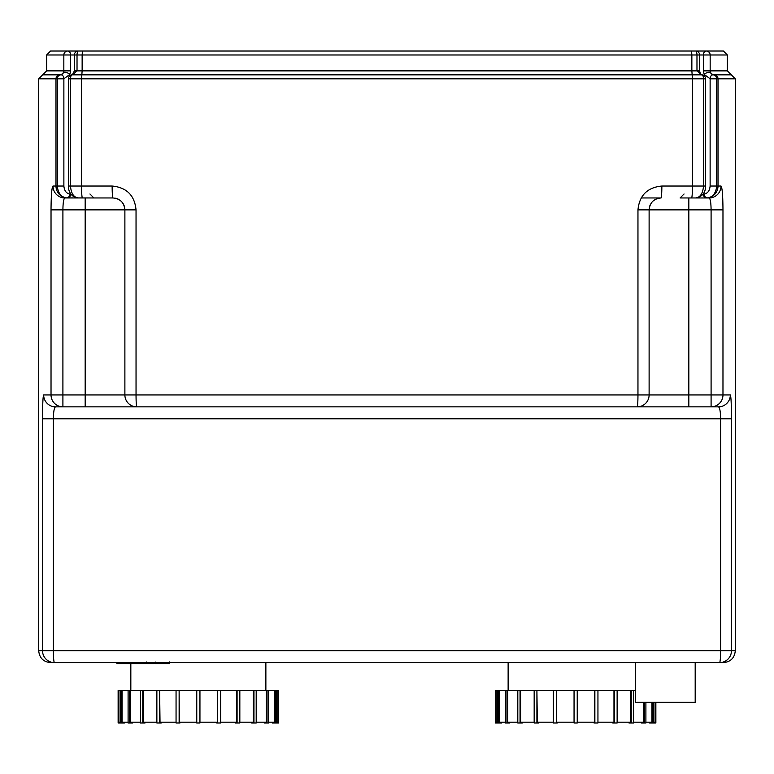 <?xml version="1.0" encoding="UTF-8"?>
<svg xmlns="http://www.w3.org/2000/svg" width="774" height="774" viewBox="0 0 774 774"><rect width="100%" height="100%" fill="white"/><g stroke="black" fill="none" stroke-linecap="round" stroke-linejoin="round"><path stroke-width="1.16" d="M557.241 722.19L557.241 722.984L553.352 722.984L553.352 690.418L556.419 690.418L556.419 722.984M574.056 722.19L556.622 722.19L556.419 690.418M538.511 722.19L538.511 722.984L534.166 722.984L534.166 690.418L536.914 690.418L536.914 722.984M553.352 722.19L537.311 722.19L536.914 690.418M522.305 722.19L522.305 722.984L517.806 722.984L517.806 690.418L520.051 690.418L520.051 722.984M534.166 722.19L520.612 722.19L520.612 690.418L520.051 690.418M509.727 722.19L509.727 722.984L505.393 722.984L505.393 690.418L506.98 690.418L506.98 722.984M517.806 722.19L507.667 722.19L507.667 690.418L506.98 690.418M501.649 722.19L501.649 722.984L497.759 722.984L497.759 690.418L498.582 690.418L498.582 722.984M505.393 722.19L499.346 722.19L499.346 690.418L498.582 690.418M497.759 722.19L496.231 722.19L496.231 690.418L495.418 690.418L495.418 722.984L497.759 722.984M495.437 690.418L495.437 722.984M649.638 722.19L649.638 722.984L655.868 722.984L655.859 702.337L655.868 722.984M653.537 722.19L655.056 722.19L655.056 702.337M652.714 722.984L652.714 702.337M653.537 702.337L653.537 722.984M645.903 722.19L651.94 722.19L651.94 702.337M641.559 722.19L641.559 722.984L645.903 722.984L645.903 702.337M644.316 722.984L644.316 702.337M633.49 722.19L643.629 722.19L643.629 702.337M628.991 722.19L628.991 722.984L633.49 722.984L633.49 690.418L630.675 690.418L630.675 722.19L617.13 722.19M631.236 722.984L631.236 690.418M612.785 722.19L612.785 722.984L617.13 722.984L617.13 690.418L613.976 690.418L613.976 722.19L597.944 722.19M614.372 722.984L614.372 690.418M594.045 722.19L594.045 722.984L597.944 722.984L597.944 690.418L594.664 690.418L594.664 722.19L577.23 722.19M594.867 722.984L594.867 690.418M556.622 690.418L594.664 690.418M597.944 690.418L613.976 690.418M617.13 690.418L630.675 690.418M633.49 690.418L635.618 690.418M496.231 690.418L497.759 690.418M499.346 690.418L505.393 690.418M507.667 690.418L517.806 690.418M520.612 690.418L534.166 690.418M574.056 690.418L574.056 722.984L577.23 722.984L577.23 690.418M537.311 690.418L553.352 690.418M649.115 287.715L649.115 229.733M66.496 197.96L112.965 197.96C120.212 198.666 124.179 202.643 124.885 209.87L124.885 394.943A11.91 11.91 0 0 0 136.795 406.853A11.91 11.91 0 0 1 124.885 394.943L43.663 394.943C42.957 396.288 42.58 404.231 42.531 418.773L42.531 650.711L38.7 650.711L38.7 78.813L55.989 78.813A3.967 3.957 -90 0 1 59.946 74.836L42.667 74.836L46.643 70.869L63.836 70.869L63.497 72.611L61.069 74.836A3.967 2.806 90 0 1 63.874 78.813L57.295 78.813L57.295 186.041C58.069 193.248 61.185 197.206 66.651 197.892L93.906 197.96L89.929 193.984M707.504 197.96L682.658 197.96M179.955 722.19L179.955 722.984L176.056 722.984L176.056 690.418L179.133 690.418L179.133 722.984M196.77 722.19L179.336 722.19L179.133 690.418M161.215 722.19L161.215 722.984L156.87 722.984L156.87 690.418L159.628 690.418L159.628 722.984M176.056 722.19L160.025 722.19L159.628 690.418M145.009 722.19L145.009 722.984L140.51 722.984L140.51 690.418L142.764 690.418L142.764 722.984M156.87 722.19L143.325 722.19L143.325 690.418L142.764 690.418M132.441 722.19L132.441 722.984L128.097 722.984L128.097 690.418L129.684 690.418L129.684 722.984M140.51 722.19L130.371 722.19L130.371 690.418L129.684 690.418M124.362 722.19L124.362 722.984L120.463 722.984L120.463 690.418L121.286 690.418L121.286 722.984M128.097 722.19L122.06 722.19L122.06 690.418L121.286 690.418M120.463 722.19L118.944 722.19L118.944 690.418L118.132 690.418L118.141 722.984L120.463 722.984M272.351 722.19L272.351 722.984L278.582 722.984L278.582 690.418L277.769 690.418L277.769 722.19L276.241 722.19M278.563 722.984L278.563 690.418M276.241 722.984L276.241 690.418L274.654 690.418L274.654 722.19L268.607 722.19M275.418 722.984L275.418 690.418M264.273 722.19L264.273 722.984L268.607 722.984L268.607 690.418L266.333 690.418L266.333 722.19L256.194 722.19M267.02 722.984L267.02 690.418M251.695 722.19L251.695 722.984L256.194 722.984L256.194 690.418L253.388 690.418L253.388 722.19L239.834 722.19M253.949 722.984L253.949 690.418M235.49 722.19L235.49 722.984L239.834 722.984L239.834 690.418L236.689 690.418L236.689 722.19L220.648 722.19M237.086 722.984L237.086 690.418M216.759 722.19L216.759 722.984L220.648 722.984L220.648 690.418L217.378 690.418L217.378 722.19L199.944 722.19M217.581 722.984L217.581 690.418M179.336 690.418L217.378 690.418M220.648 690.418L236.689 690.418M239.834 690.418L253.388 690.418M256.194 690.418L266.333 690.418M268.607 690.418L274.654 690.418M276.241 690.418L277.769 690.418M118.944 690.418L120.463 690.418M122.06 690.418L128.097 690.418M130.371 690.418L140.51 690.418M143.325 690.418L156.87 690.418M196.77 690.418L196.77 722.984L199.944 722.984L199.944 690.418M160.025 690.418L176.056 690.418M641.162 197.96L661.035 197.96A11.91 0.822 90 0 0 661.857 186.041C647.383 187.424 639.411 195.367 637.96 209.87L637.96 394.943A11.91 0.755 90 0 1 637.205 406.853A11.91 11.91 0 0 0 649.115 394.943L649.115 209.87C649.841 202.614 653.817 198.647 661.035 197.96M91.342 197.96L78.348 197.96C73.791 197.476 71.16 193.5 70.463 186.041L70.463 78.813L68.383 78.813L68.383 186.041L81.531 186.041L81.531 78.813L692.469 78.813L692.159 74.836L72.35 74.836L77.023 70.869L77.023 54.983L74.381 54.983L74.381 70.869L82.141 70.869L81.531 78.813L70.463 78.813A3.967 1.887 -90 0 1 72.35 74.836A3.967 3.967 0 0 0 68.383 78.813M69.854 193.984L70.598 193.984A3.967 2.806 90 0 1 67.793 197.96L64.861 197.96A11.91 11.871 90 0 1 52.99 186.041C51.781 187.414 51.132 195.358 51.026 209.87L51.026 394.943A11.91 11.881 90 0 0 62.907 406.853L718.436 406.853A11.91 11.9 -90 0 0 730.337 394.943L722.974 394.943L722.974 209.87C722.877 195.406 722.219 187.463 721.01 186.041L716.705 186.041L716.705 78.813L710.126 78.813A3.967 2.806 -90 0 1 712.931 74.836L710.503 72.611A3.967 1.5 155.8 0 0 707.755 72.466A3.967 1.5 155.8 0 0 704.137 74.352L710.126 78.813L710.126 186.041L716.705 186.041C715.931 193.248 712.815 197.206 707.349 197.892L706.207 197.96A3.967 2.806 -90 0 1 703.402 193.984L703.14 193.984M70.598 193.984L69.863 193.945A3.967 2.796 -83.7 0 1 66.651 197.892A11.91 11.862 -90 0 1 55.989 186.041L63.874 186.041L63.874 78.813L69.863 74.352A3.967 1.5 -155.8 0 0 66.245 72.466A3.967 1.5 -155.8 0 0 63.497 72.611A3.967 3.957 -90 0 1 59.946 74.836L61.069 74.836A3.967 3.764 90 0 0 57.295 78.813L55.989 78.813L55.989 186.041L52.99 186.041M78.987 51.016L67.793 51.016A3.967 3.957 90 0 0 63.836 54.983L74.381 54.983A3.967 3.967 0 0 1 78.348 51.016L91.342 51.016M67.793 51.016L50.61 51.016L46.643 54.983L63.836 54.983L63.836 70.869L70.598 70.869L70.598 54.983A3.967 2.806 90 0 0 67.793 51.016M82.45 51.016L78.348 51.016A3.967 1.325 -90 0 0 77.023 54.983L82.141 54.983L82.45 51.016L695.652 51.016A3.967 1.325 90 0 1 696.977 54.983L696.977 70.869L701.65 74.836L692.159 74.836L691.859 70.869L82.141 70.869L82.141 54.983L691.859 54.983L691.55 51.016M695.652 51.016A3.967 3.967 0 0 1 699.619 54.983L691.859 54.983L691.859 70.869L699.619 70.869L699.619 54.983L727.357 54.983L723.39 51.016L680.094 51.016M698.758 51.016L601.156 51.016M66.496 51.016L172.844 51.016M691.55 197.96A11.91 0.919 -90 0 0 692.469 186.041L703.537 186.041C702.84 193.5 700.209 197.476 695.652 197.96C702.153 196.877 705.472 192.9 705.617 186.041L705.617 78.813L703.537 78.813L703.537 186.041L705.617 186.041M684.071 193.984L680.094 197.96L695.013 197.96M727.357 54.983L727.357 70.869L731.333 74.836L714.054 74.836A3.967 3.957 -90 0 1 710.503 72.611L710.164 70.869L703.402 70.869L704.137 74.352M714.054 74.836L712.931 74.836A3.967 3.764 -90 0 1 716.705 78.813L718.011 78.813A3.967 3.957 -90 0 0 714.054 74.836M248.106 74.836L351.261 74.836M710.126 186.041C709.642 190.849 707.649 193.481 704.137 193.945A3.967 2.796 83.7 0 0 707.349 197.892A11.91 11.862 90 0 0 718.011 186.041L718.011 78.813L735.3 78.813L735.3 650.711L731.469 650.711L731.469 418.773C731.42 404.251 731.043 396.307 730.337 394.943M112.965 197.96A11.91 0.822 -90 0 1 112.143 186.041L81.531 186.041A11.91 0.919 90 0 0 82.45 197.96L112.965 197.96M136.795 406.853A11.91 0.755 -90 0 1 136.04 394.943L136.04 209.87C134.637 195.406 126.665 187.463 112.143 186.041M68.383 186.041C68.267 190.859 70.976 197.351 78.348 197.96L82.45 197.96M43.663 394.943A11.91 11.9 90 0 0 55.564 406.853L62.907 406.853L62.907 209.87C63.004 202.614 63.661 198.647 64.861 197.96L85.169 197.96L85.169 209.87L124.885 209.87L124.885 394.943L688.831 394.943L688.831 406.853M51.684 662.621L54.432 662.621A11.91 1.055 -90 0 1 53.377 650.711L53.377 418.773C53.493 411.497 54.228 407.53 55.564 406.853L62.907 406.853M706.207 197.96L709.139 197.96C710.348 198.666 710.996 202.633 711.093 209.87L711.093 406.853A11.91 11.881 -90 0 0 722.974 394.943L688.831 394.943L688.831 209.87L722.974 209.87M709.139 197.96A11.91 11.871 -90 0 0 721.01 186.041M660.551 197.97A11.91 11.91 0 0 0 660.048 197.999M659.351 198.076A11.91 11.91 0 0 0 658.219 198.299M657.474 198.502A11.91 11.91 0 0 0 656.033 199.063M650.257 204.781A11.91 11.91 0 0 0 649.86 205.729M649.57 206.619A11.91 11.91 0 0 0 649.386 207.374M51.026 209.87L85.169 209.87L85.169 406.853L718.436 406.853C719.772 407.54 720.507 411.507 720.623 418.773L720.623 650.711A11.91 1.055 90 0 1 719.568 662.621L723.39 662.621C730.627 661.915 734.594 657.948 735.3 650.711M54.432 662.621L719.568 662.621A11.91 11.9 -90 0 0 731.469 650.711L42.531 650.711A11.91 11.9 90 0 0 54.432 662.621M124.208 205.913A11.91 11.91 0 0 0 123.734 204.762M123.26 203.872A11.91 11.91 0 0 0 120.967 201.047M118.335 199.237A11.91 11.91 0 0 0 117.232 198.744M116.332 198.444A11.91 11.91 0 0 0 115.423 198.212M635.618 662.621L635.618 702.337L695.187 702.337L695.187 662.621M145.899 662.621L145.899 663.579L116.884 663.579L116.884 662.621M121.015 663.579L121.015 662.621M121.682 663.579L121.682 662.621M126.878 663.579L126.878 662.621M130.022 663.579L130.022 662.621M131.387 663.579L131.387 662.621M135.411 663.579L135.411 662.621M169.138 663.579L156.135 663.579M168.529 663.579L168.529 662.621M154.21 662.621L154.21 663.579L146.721 663.579L146.721 661.964M150.195 663.579L150.195 662.621M141.032 663.579L141.032 662.621M69.863 193.945C66.351 193.481 64.358 190.849 63.874 186.041M69.863 74.352L70.598 70.869M703.402 70.869L703.402 54.983A3.967 2.806 -90 0 1 706.207 51.016A3.967 3.957 -90 0 1 710.164 54.983L710.164 70.869L727.357 70.869M705.617 78.813A3.967 3.967 0 0 0 701.65 74.836A3.967 1.887 90 0 1 703.537 78.813L692.469 78.813L692.469 186.041L661.857 186.041M704.137 193.945L703.402 193.984M136.04 209.87L124.885 209.87M688.831 197.96L688.831 209.87L637.96 209.87M731.469 418.773L42.531 418.773M140.723 663.579L140.723 662.621M158.564 663.579L158.564 662.621M155.535 663.579L155.535 662.621M163.914 663.579L163.914 662.621M146.818 663.579L146.818 662.621M143.461 663.579L143.461 662.621M118.132 722.984L118.132 690.418M508.131 690.418L508.131 662.621M130.835 663.579L130.835 690.418M265.869 662.621L265.869 690.418M74.381 70.869L72.35 74.836M46.643 54.983L46.643 70.869M701.65 74.836C700.983 75.194 700.315 73.878 699.619 70.869M735.3 78.813L731.333 74.836M38.7 78.813L42.667 74.836M38.7 650.711C39.406 657.948 43.373 661.915 50.61 662.621M169.506 663.579L169.506 661.964M155.168 663.579L155.168 661.964"/></g></svg>
